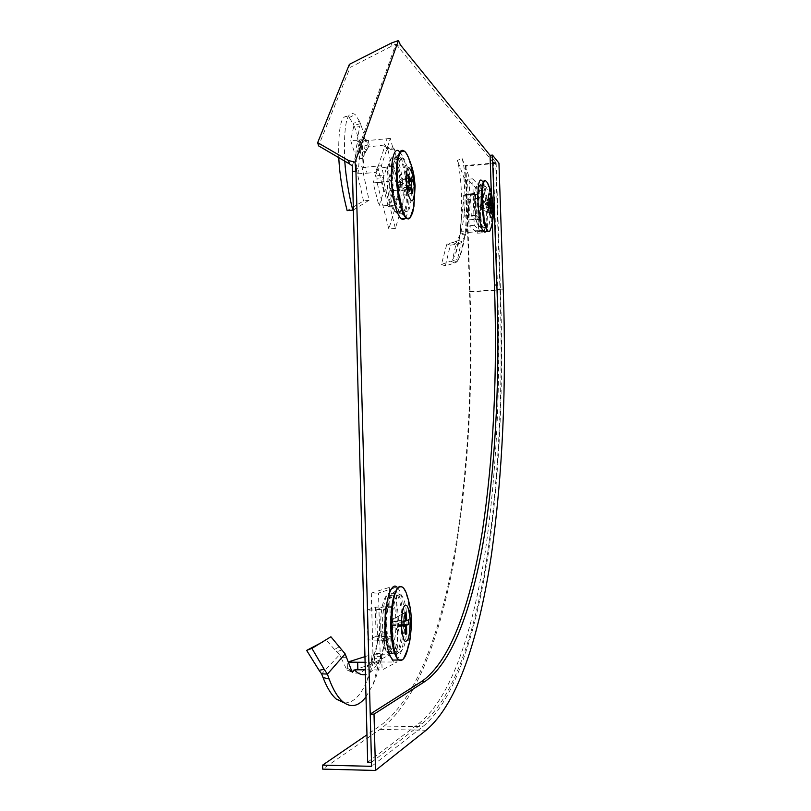 <?xml version="1.0" encoding="UTF-8"?>
<svg xmlns="http://www.w3.org/2000/svg" width="811" height="811" viewBox="0 0 811 811"><rect width="100%" height="100%" fill="white"/><g stroke="black" fill="none" stroke-linecap="round" stroke-linejoin="round"><path stroke-width="0.61" stroke-dasharray="4.05 3.04" d="M482.95 227.384C488.334 233.213 486.894 190.352 481.562 185.476L481.46 185.374C476.006 178.937 477.537 223.339 482.93 227.364L480.406 227.567C485.85 233.406 484.42 190.565 479.037 185.689L478.946 185.587C473.442 179.16 474.962 223.542 480.406 227.567L480.426 227.587M395.008 653.869C403.827 650.635 404.233 598.356 395.596 593.297L393.325 592.831C384.394 593.834 383.471 648.81 392.433 653.595L395.008 653.869M391.47 653.859C400.381 650.635 400.806 598.386 392.088 593.328L389.797 592.861C380.785 593.865 379.832 648.8 388.875 653.585L391.47 653.859M400.228 212.979C409.454 220.947 407.903 165.251 398.738 157.709L398.647 157.628C389.25 147.521 390.507 205.528 399.884 212.695L400.228 212.979M396.944 213.252C406.25 221.2 404.709 165.535 395.464 158.013L395.373 157.932C385.894 147.835 387.131 205.812 396.599 212.958L396.944 213.252M352.238 165.839L395.9 43.987L350.149 67.425L318.571 145.868M350.149 67.425L349.379 64.343M392.037 46.136L391.338 43.064M371.489 762.299L422.622 723.209C454.91 696.994 475.743 630.228 487.786 552.382C499.231 472.002 503.307 384.272 499.981 289.223L495.673 162.23L490.067 155.327L496.129 162.788L500.428 289.557C503.773 385.063 499.698 473.269 488.212 554.177C476.128 632.539 455.224 699.934 422.724 726.686L371.59 766.324M367.687 762.208L419.297 723.159C451.909 696.963 472.955 630.228 485.15 552.423C496.748 472.073 500.894 384.394 497.589 289.375L493.301 162.443L495.673 162.23M493.301 162.443L395.9 43.987M397.218 45.284L400.421 44.919M491.344 193.383L492.348 223.086M496.129 162.788L465.484 165.535L465.99 166.083L498.947 163.133M465.99 166.083L470.056 291.909C473.249 387.344 468.14 475.54 454.728 556.498C440.657 634.922 416.732 702.427 380.004 729.424L322.707 769.122M465.484 165.535L469.549 291.585C472.722 386.563 467.623 474.283 454.251 554.724C440.231 632.621 416.398 699.518 379.913 725.977L366.967 734.817M365.994 151.333L367.17 149.315L360.794 149.802L359.841 151.262L365.994 151.333L362.284 158.611L357.002 140.344L359.831 126.546L353.495 127.53L353.981 125.34L349.257 117.514C341.634 112.354 338.126 125.725 338.745 157.618M360.794 149.802L361.99 147.997L353.981 125.34M359.841 151.262L356.141 157.729L350.656 140.435L353.495 127.53M364.251 137.556L368.042 144.946L361.554 146.7L358.381 141.114L364.251 137.556L364.595 138.499L359.05 142.584L360.246 147.866L358.087 173.807L356.282 168.759L361.909 166.61L369.056 200.236L363.521 200.956L347.159 210.657M358.087 173.807L367.069 173.179L365.518 167.178L381.393 165.748L383.532 175.095L376.801 175.693L376.152 172.378L385.225 144.956L384.161 145.057L387.151 138.701L368.164 140.526L365.285 140.08L364.595 138.499L359.05 142.584C355.968 142.118 355.218 150.978 356.81 169.164L356.84 169.418M387.08 166.194L393.619 165.596L388.692 181.258L382.052 181.836L388.205 206.43L393.061 190.605L387.08 166.194L382.052 181.836M393.061 190.605L399.519 190.048L393.619 165.596M388.205 206.43L394.764 205.882L399.519 190.048M388.692 181.258L394.764 205.882M369.056 200.236L353.282 210.039M363.521 200.956L356.282 168.759M365.518 167.178L363.085 167.664L365.366 140.435C362.395 140.212 361.716 149.123 363.328 167.167M361.909 166.61L363.085 167.664M367.069 173.179L376.152 172.378M383.532 175.095L383.715 177.619L376.993 178.207L376.801 175.693M386.685 148.585L386.036 147.592L392.585 146.973L393.213 147.967L386.685 148.585L393.213 147.967L394.389 149.042L405.287 194.741L395.403 228.479L383.836 182.08L377.115 182.668L376.993 178.207M383.836 182.08L383.715 177.619M395.403 228.479L388.834 228.996L377.115 182.668M405.287 194.741L398.931 195.279L388.834 228.996M394.389 149.042L387.881 149.66L398.931 195.279M386.695 148.595L387.881 149.66M385.225 144.956L386.036 147.592M392.585 146.973L390.355 138.387L381.393 165.748M387.151 138.701L390.355 138.387M384.161 145.057L360.246 147.866M368.164 140.526L369.654 146.436M358.381 141.114L359.05 142.584M361.554 146.7L361.99 147.997M367.17 149.315L368.599 146.801L360.429 123.596L359.831 126.546M368.042 144.946L368.599 146.801M362.284 158.611L356.141 157.729M357.002 140.344L350.656 140.435M360.429 123.596L359.334 121.021L353.14 123.454M359.334 121.021L355.218 114.584C346.885 109.191 343.398 124.701 344.756 161.125M405.297 218.027C410.072 212.35 410.346 185.222 405.895 166.995C404.071 159.321 401.962 154.252 399.57 151.789L404.537 151.414L403.827 150.816M410.234 181.34L399.174 184.928L398.454 181.928L411.461 177.122M395.606 201.199C397.491 208.64 399.58 212.938 401.85 214.104C407.923 217.591 409.9 188.912 405.094 169.671C403.807 164.288 402.337 160.375 400.664 157.932C393.7 146.497 389.716 178.765 395.606 201.199M408.825 170.624C413.194 188.243 411.41 214.509 405.926 211.255L405.034 210.627C403.28 208.883 401.698 205.153 400.279 199.425C395.342 180.377 398.019 152.022 403.929 158.834L408.825 170.624M399.174 184.928L398.089 185.962L399.245 187.432L412.606 191.649M411.958 193.941L398.667 189.358L399.245 187.432M398.667 189.358L397.512 187.868L397.998 188.821L409.129 191.589M408.288 188.01L397.268 185.81L397.998 188.821M398.515 171.648C397.066 165.708 395.403 161.825 393.517 159.98C387.496 153.249 384.718 181.35 389.736 200.216C391.176 205.882 392.788 209.573 394.572 211.296C400.695 217.774 403.29 190.321 398.515 171.648M409.545 183.681L396.802 184.908L397.197 183.296L407.963 176.899M397.268 185.81L396.802 184.908M408.48 187.341L397.512 187.868M409.129 185.111L398.089 185.962M409.048 181.542L397.38 183.002L398.454 181.928M408.632 174.629L397.785 181.37L397.38 183.002M397.197 183.296L397.785 181.37M388.895 181.411L394.744 205.173L399.336 189.906L393.639 166.306L388.895 181.411L373.131 182.921L379.021 206.004L383.735 191.132L399.336 189.906M394.744 205.173L379.021 206.004M393.639 166.306L377.987 168.201L373.131 182.921M383.735 191.132L377.987 168.201M456.623 244.293L458.631 243.655L454.707 241.871L453.106 242.479L456.623 244.293L450.308 245.165L445.381 265.896L454.789 262.997L450.693 261.162L452.447 260.138L455.417 254.167C464.074 232.747 462.736 179.069 457.404 160.335L462.158 158.601L468.788 175.957L463.973 177.558L457.404 160.335M454.707 241.871L456.715 241.049L452.447 260.138M453.106 242.479L446.912 243.868L441.397 264.467L450.693 261.162M465.24 235.474L462.006 241.688L457.424 240.056L460.577 233.507L465.24 235.474L465.453 234.632L460.719 232.818L459.949 231.297L464.186 194.62L469.893 194.508L468.788 175.957M471.647 194.65L470.826 193.819L469.305 193.951L471.87 194.873L483.447 193.89L481.927 191.862L476.98 192.278L478.733 230.638L477.932 230.689L482.292 231.348L468.008 232.443L465.676 233.69L465.463 234.612L460.719 232.818C463.791 221.738 465.25 209.208 465.078 195.218L465.078 195.035M475.763 220.004L480.761 219.609L480.061 198.208L475.064 198.624L470.573 194.093L471.272 215.827L475.763 220.004L475.064 198.624M471.272 215.827L476.351 215.422L480.761 219.609M470.573 194.093L475.641 193.667L476.351 215.422M480.061 198.208L475.641 193.667M463.973 177.558L464.967 195.096M469.305 193.951L464.186 194.62M471.87 194.873L469.893 194.508M470.826 193.819L477.507 193.251M481.927 191.862L481.602 190.534L476.645 190.96L476.98 192.278M482.94 230.983L477.973 231.368L478.237 230.618L483.204 230.233L482.555 232.858L474.222 225.306L472.701 178.826L481.065 187.767L476.098 188.182L476.645 190.96M481.065 187.767L481.602 190.534M472.701 178.826L467.592 179.272L476.098 188.182M474.222 225.306L469.093 225.711L467.592 179.272M482.555 232.858L477.578 233.233L469.093 225.711M477.973 231.368L477.578 233.233M483.204 230.233L484.684 231.176L483.447 193.89M482.292 231.348L484.684 231.176M477.932 230.689L459.949 231.297M468.008 232.443L466.954 231.54M460.577 233.507L460.719 232.818M457.424 240.056L456.715 241.049M458.631 243.655L461.114 242.793L456.998 261.801L454.789 262.997M462.006 241.688L461.114 242.793M450.308 245.165L446.912 243.868M445.381 265.896L441.397 264.467M456.998 261.801L458.033 260.159L453.278 258.76M458.033 260.159L460.08 255.81C468.981 234.156 467.653 178.369 462.158 158.601M465.828 233.142L470.218 195.299C470.319 209.258 468.849 221.879 465.828 233.142L465.676 233.69M470.147 194.66L470.218 195.299M483.853 231.784C490.341 238.687 488.597 187.006 482.17 180.975L485.637 180.377M490.543 212.887L481.369 209.4L491.152 213.506M482.292 184.776C476.594 177.427 478.115 223.877 483.731 227.962L484.137 228.256C489.114 231.47 487.715 191.629 482.636 185.212L482.292 184.776M486.894 225.843L486.864 225.813C481.876 221.95 480.426 180.295 485.475 186.266L485.88 186.763C490.473 192.602 491.76 229.097 487.269 226.107L486.894 225.843M481.146 208.883L480.822 207.261L489.175 205.771M489.074 202.628L480.741 204.625L480.822 207.261M480.741 204.625L480.964 203.551L490.037 197.935M490.645 198.583L481.501 204.088L480.964 203.551M478.865 226.32C483.964 231.794 482.636 191.71 477.578 187.189L477.476 187.088C472.326 181.188 473.746 222.478 478.835 226.299L486.864 225.813M489.114 204.656L480.943 205.497L489.175 205.69M481.501 204.088L480.943 205.497M489.084 203.977L480.416 204.97M490.341 206.977L480.497 207.575M490.361 207.636L481.035 208.092L481.673 209.41M492.095 208.792L481.035 208.092M481.815 205.71L481.906 208.336M479.99 198.502L475.733 194.133L476.422 215.108L480.68 219.152L479.99 198.502L467.977 199.699L463.649 195.461L464.297 215.878L476.422 215.108M475.733 194.133L463.649 195.461M480.68 219.152L468.626 219.811L467.977 199.699M464.297 215.878L468.626 219.811M338.927 646.975L334.517 649.459L339.647 654.639L321.643 673.931M334.517 649.459L326.316 640.051L322.626 641.998M352.907 671.528L347.534 668.274L347.909 662.05M351.721 670.839L347.534 668.274C356.07 676.79 364.017 674.215 371.367 660.539L371.185 661.229L377.916 663.56L381.18 655.937L387.415 632.925L380.501 631.587L378.443 635.621L385.266 636.574L387.415 632.925M377.591 640.974L384.718 640.984L393.082 637.142L386.107 637.142L385.266 606.131L376.74 609.233L377.591 640.974L386.107 637.142M376.74 609.233L383.846 609.193L384.718 640.984M385.266 606.131L392.23 606.091L383.846 609.193M393.082 637.142L392.23 606.091M380.501 631.587L374.449 653.666L371.185 661.229M377.916 663.56L378.382 661.898L380.643 661.979L380.45 654.73L371.053 654.751L371.458 660.347M380.643 661.979L396.924 662.05L396.782 651.061L389.858 651.04L389.797 654.751L374.743 662.334L374.459 658.644L381.657 658.664L382.143 669.947L396.924 662.05M380.45 654.73L389.797 654.751M396.782 651.061L397.106 648.739L390.192 648.729L389.858 651.04M381.657 658.664L380.146 653.656L378.514 593.044L396.265 587.336L397.877 645.009L390.983 644.998L390.192 648.729M397.877 645.009L397.106 648.739M396.265 587.336L389.392 587.397L390.983 644.998M378.514 593.044L371.316 593.105L389.392 587.397M380.146 653.656L372.928 653.636L371.316 593.105M381.18 656.657L373.983 656.636L372.928 653.636M373.983 656.636L374.459 658.644M374.743 662.334L373.587 662.323L378.646 669.927L382.143 669.947M378.646 669.927L365.274 669.845M373.587 662.323L365.082 662.293M346.52 657.336L340.802 657.184L346.814 669.876L347.534 668.274M346.814 669.876L352.227 672.319M340.802 657.184L339.647 654.639M330.898 636.767L326.316 640.051M344.3 702.904C352.876 703.319 360.419 696.031 366.937 681.027C372.279 668.284 376.111 653.149 378.443 635.621M365.984 696.902L373.232 684.109C378.838 670.9 382.853 655.055 385.266 636.574M364.93 656.657L371.053 654.751M353.951 670.008L378.19 662.029C374.358 669.349 370.09 673.535 365.396 674.6M396.782 660.042C402.175 653.97 404.801 640.396 404.648 619.32C403.929 602.279 401.364 591.503 396.944 586.992L402.236 587.022C402.682 586.353 404.142 588.664 406.615 593.966C410.974 606.07 411.674 632.438 408.024 647.827M403.006 622.179L391.784 621.814L391.713 623.781L391.885 625.656L403.128 626.781M403.27 619.898C402.763 607.003 400.908 598.173 397.704 593.419C392.423 585.633 385.995 604.418 386.806 626.852C387.607 643.478 390.172 652.865 394.501 655.024C399.539 656.596 403.929 638.358 403.27 619.898M392.149 626.528C391.49 607.621 396.397 590.803 401.019 594.99L401.962 595.943C404.861 600.282 406.544 608.351 407.01 620.172C406.95 640.072 404.314 650.767 399.103 652.277L398.13 651.791C394.734 648.465 392.747 640.041 392.149 626.528M391.784 621.814L392.24 619.634L404.963 612.619M406.118 612.153L392.24 619.634M393.254 619.219L392.473 621.206L408.531 619.807M403.006 624.511L393.923 624.794L393.822 620.962M380.764 626.538C381.342 639.92 383.37 648.263 386.837 651.557C391.774 655.693 396.62 638.379 395.95 620.233C395.393 606.993 393.365 598.68 389.868 595.284C385.154 591.148 380.106 607.814 380.764 626.538M403.037 625.22L392.575 624.997L393.467 626.964L406.737 633.888M393.923 624.794L392.575 624.997M405.196 620.78L392.473 621.206M405.206 621.236L391.47 621.621M403.057 625.737L391.885 625.656M405.581 634.425L392.453 627.4L391.571 625.413M393.467 626.964L392.453 627.4M392.93 636.655L392.098 606.689L384.019 609.7L384.85 640.345L392.93 636.655L376.101 636.341L375.331 607.196L367.099 610.136L384.019 609.7M392.098 606.689L375.331 607.196M384.85 640.345L367.88 639.93L376.101 636.341M367.099 610.136L367.88 639.93M419.297 723.159L422.622 723.209M497.589 289.375L499.981 289.223M379.913 725.977L422.724 726.686M469.549 291.585L500.428 289.557M380.004 729.424L426.14 730.224M470.056 291.909L503.266 289.73M378.108 166.032L375.067 172.459M360.419 123.657L353.971 125.381M409.677 218.159L410.447 217.216M412.272 212.664C414.887 199.759 414.391 184.401 410.771 166.6C408.967 158.936 406.889 153.877 404.537 151.414C404.892 150.795 406.352 153.178 408.906 158.581C413.478 170.563 415.749 194.579 413.62 207.991M481.055 194.103L476.706 193.322M456.958 261.821L452.406 260.159M491.344 226.989C492.084 222.995 492.358 217.662 492.145 210.992C491.659 199.577 490.3 190.595 488.07 184.036L485.992 180.711C489.063 185.618 490.99 195.745 491.77 211.073C492.034 222.234 491.213 229.047 489.297 231.52M393.548 662.029L388.672 654.751M341.695 650.037L336.778 651.75M405.601 654.457C408.714 645.698 410.123 633.979 409.839 619.31C409.129 602.299 406.595 591.533 402.246 587.032M402.236 659.89L404.213 657.407M392.088 593.328L395.596 593.297M395.464 158.013L398.738 157.709M396.599 212.958L399.884 212.695M388.875 653.585L392.433 653.595M478.946 185.587L481.46 185.374M396.701 44.96L398.11 45.183M349.257 117.514L355.218 114.584M405.926 211.255L401.85 214.104M397.704 181.421L396.184 185.547L397.856 188.487M393.517 159.98L403.929 158.834M404.821 159.899L400.664 157.932M394.572 211.296L405.034 210.627M459.837 235.454L455.417 254.167M464.49 237.37L460.08 255.81M481.024 203.48L479.747 206.612L481.217 209.096M481.166 203.47L490.047 198.066M481.369 209.4L490.726 213.212M485.88 186.763L482.636 185.212M487.269 226.107L484.137 228.256M477.476 187.088L485.475 186.266M366.937 681.027L373.151 656.859M373.232 684.109L379.589 659.83M401.962 595.943L397.704 593.419M391.642 625.595L390.659 623.314L392.585 619.077M386.837 651.557L398.13 651.791M392.504 627.461L393.376 627.917M392.95 618.965L404.963 612.71M399.103 652.277L394.501 655.024M389.868 595.284L401.019 594.99"/><path stroke-width="1.22" d="M349.419 163.842L352.238 165.839L367.687 762.208L371.489 762.299L371.59 766.324L322.616 765.128L322.707 769.122L375.503 770.45L426.14 730.224C458.539 702.904 479.301 634.851 491.273 555.92C502.648 474.465 506.642 385.732 503.266 289.73L498.947 163.133L492.49 155.104L496.879 284.935C499.961 374.479 496.068 456.309 485.181 530.424C473.806 601.995 454.201 661.411 424.721 681.635L374.013 714.136L370.221 714.085L371.489 762.299L355.938 171.141L355.036 162.2L398.434 40.55L391.338 43.064L349.379 64.343L317.669 142.645L348.548 160.548L349.419 163.842L318.571 145.868L317.669 142.645M348.548 160.548L355.036 162.2M492.49 155.104L490.067 155.327L400.421 44.919L398.434 40.55M355.938 171.141L352.278 171.466M490.067 155.327L491.344 193.383M492.348 223.086L494.436 285.097C497.508 374.601 493.534 456.39 482.515 530.485C470.988 602.015 451.169 661.401 421.406 681.605L370.221 714.085M366.967 734.817L322.616 765.128M374.013 714.136L375.503 770.45M353.282 210.039L347.159 210.657C342.485 192.633 339.677 174.953 338.745 157.618M344.756 161.125C345.942 177.416 348.639 193.819 352.826 210.313M413.509 198.036C412.495 202.963 410.559 201.371 407.7 193.251C405.855 181.471 405.632 173.848 407.031 170.381C408.115 165.596 410.052 167.319 412.85 175.551C414.634 187.077 414.857 194.569 413.509 198.036M399.57 151.789C391.855 142.665 388.236 179.403 394.734 204.078C396.599 211.478 398.677 216.273 400.969 218.453C402.56 219.852 404 219.71 405.297 218.027M411.461 177.122L412.292 180.681L411.045 184.959L412.606 191.649L411.958 193.941L410.386 187.24L409.129 191.589L408.288 188.01L409.545 183.681L407.963 176.899L408.632 174.629L410.214 181.4L411.461 177.122M410.386 187.24L408.48 187.341M411.045 184.959L409.129 185.111M412.292 180.681L410.234 181.34M410.214 181.4L409.048 181.542M488.202 203.237C487.898 197.347 488.557 194.133 490.189 193.596C491.953 197.803 492.875 202.659 492.946 208.163C493.26 213.942 492.612 217.176 491 217.865C489.215 213.769 488.283 208.893 488.202 203.237M491.152 213.506L490.543 212.887L490.341 206.977L489.175 205.771L489.074 202.628L490.239 203.845L490.037 197.935L490.645 198.583L490.848 204.484L491.993 205.68L492.095 208.792L490.949 207.606L491.152 213.506M482.048 180.853C475.428 172.875 477.304 226.999 483.832 231.764L483.853 231.784M490.848 204.484L489.114 204.656M489.175 205.69L491.993 205.68M490.239 203.845L489.084 203.977M490.949 207.606L490.361 207.636M353.008 671.589L352.227 672.319L345.151 653.899L330.898 636.767L311.921 648.394L324.207 669.349L319.058 670.302L321.643 673.931L323.062 677.57C326.975 687.728 331.415 694.926 336.383 699.173L344.3 702.904M322.626 641.998L306.649 650.392L319.058 670.302M352.907 671.528L351.721 670.839M365.274 669.845L357.864 669.795L357.671 662.252L349.419 662.121M365.082 662.293L357.671 662.252M353.028 671.589L353.951 670.008L357.864 669.795M311.921 648.394L306.649 650.392M324.207 669.349L327.401 674.154L329.114 678.959L323.062 677.57M329.114 678.959C333.128 689.735 337.711 697.338 342.86 701.779C350.889 708.145 358.594 706.523 365.984 696.902M348.345 661.918L364.93 656.657M354.519 669.987C358.046 673.738 361.676 675.279 365.396 674.6M345.151 653.899L327.401 674.154M405.348 605.594C407.426 603.931 409.068 609.173 410.275 621.338C409.788 634.253 408.48 640.802 406.352 640.964C404.253 642.92 402.58 637.679 401.303 625.24C401.85 612.031 403.199 605.482 405.348 605.594M396.944 586.992C390.943 581.355 384.414 602.928 385.276 627.501C386.046 645.059 388.672 655.927 393.132 660.093L396.782 660.042M403.128 626.781L403.006 622.179L405.206 621.236L404.963 612.619L406.068 612.133L406.362 620.739L408.531 619.807L408.653 624.338L406.493 625.291L406.737 633.888L405.581 634.425L405.338 625.798L403.128 626.781M406.493 625.291L403.037 625.22M408.653 624.338L403.006 624.511M406.362 620.739L405.196 620.78M405.338 625.798L403.057 625.737M496.879 284.935L494.436 285.097M424.721 681.635L421.406 681.605M403.827 150.816C401.678 149.447 399.884 150.968 398.434 155.377C395.292 164.755 395.95 188.243 399.823 203.602C401.658 210.992 403.706 215.777 405.966 217.956C406.341 218.858 407.751 218.788 410.194 217.764L413.904 206.714L415.11 185.952C414.208 177.903 414.543 172.925 408.906 158.581C405.145 149.194 401.881 148.22 399.103 155.661C392.706 173.655 402.601 227.486 410.194 217.764L412.637 212.796L413.62 207.991M400.969 218.453L409.677 218.159M410.447 217.216L412.272 212.664M485.637 180.377C482.819 179.434 481.501 186.236 481.714 200.793C482.565 216.77 484.542 226.979 487.654 231.399L489.732 231.186C489.337 232.027 494.011 223.674 493.301 209.005C492.875 200.966 491.922 194.65 490.442 190.038L488.07 184.036C484.177 176.504 482.231 182.1 482.221 200.814C482.677 217.824 486.924 234.592 489.732 231.186L491.344 226.989M483.832 231.764L489.297 231.52M327.34 674.053L321.592 673.86M402.236 587.022L399.549 586.414C393.751 590.469 390.831 604.154 390.801 627.481C391.571 645.009 394.156 655.856 398.546 660.012L402.185 659.982L403.402 658.968C410.346 644.441 410.204 638.744 411.207 628.069C411.228 617.374 411.917 610.409 406.615 593.966C404.709 588.573 402.57 586.191 400.178 586.809C387.759 588.593 389.939 668.568 402.226 659.89L403.402 658.968C405.226 656.971 406.767 653.26 408.024 647.827M393.132 660.093L402.236 659.89M404.213 657.407L405.601 654.457M336.383 699.173L342.86 701.779M404.963 612.71L406.068 612.133"/></g></svg>
